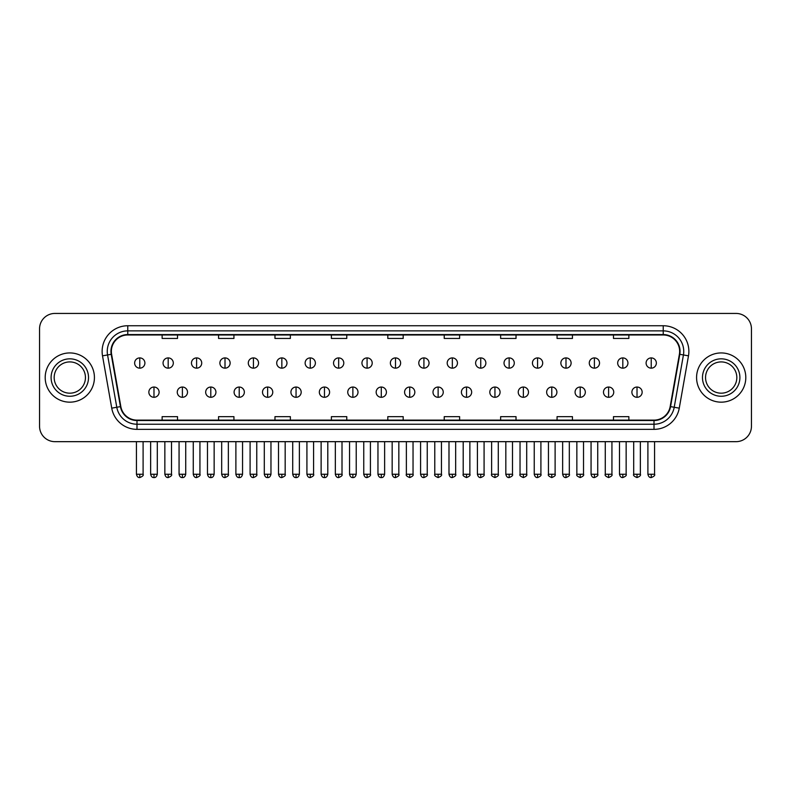 <?xml version="1.0" encoding="UTF-8"?>
<svg xmlns="http://www.w3.org/2000/svg" width="791" height="791" viewBox="0 0 791 791"><rect width="100%" height="100%" fill="white"/><g stroke="black" fill="none" stroke-linecap="round" stroke-linejoin="round"><path stroke-width="1.19" d="M45.196 377.544A24.62 24.62 0 0 0 69.816 402.164A24.62 24.62 0 0 0 94.426 377.544A24.62 24.62 0 0 0 69.816 352.934A24.62 24.62 0 0 0 45.196 377.544A24.62 24.62 0 0 0 69.816 402.164A24.62 24.62 0 0 0 94.426 377.544A24.62 24.62 0 0 0 69.816 352.934A24.62 24.62 0 0 0 45.196 377.544M696.574 377.544A24.62 24.62 0 0 0 721.184 402.164A24.62 24.62 0 0 0 745.804 377.544A24.62 24.62 0 0 0 721.184 352.934A24.62 24.62 0 0 0 696.574 377.544A24.62 24.62 0 0 0 721.184 402.164A24.62 24.62 0 0 0 745.804 377.544A24.62 24.62 0 0 0 721.184 352.934A24.62 24.62 0 0 0 696.574 377.544M111.353 351.392A16.413 16.413 0 0 1 127.766 334.979L663.234 334.979A16.413 16.413 0 0 1 679.4 354.239L670.175 406.554A16.413 16.413 0 0 1 654.009 420.12L136.991 420.12A16.413 16.413 0 0 1 120.825 406.554L111.6 354.239A16.413 16.413 0 0 1 111.353 351.392M110.948 351.392A16.819 16.819 0 0 0 111.205 354.309L120.43 406.623A16.819 16.819 0 0 0 136.991 420.525L654.009 420.525A16.819 16.819 0 0 0 670.57 406.623L679.795 354.309A16.819 16.819 0 0 0 663.234 334.563L127.766 334.563A16.819 16.819 0 0 0 110.948 351.392M102.514 355.841A25.648 25.648 0 0 1 127.766 325.744L663.234 325.744A25.648 25.648 0 0 1 688.486 355.841L679.261 408.156A25.648 25.648 0 0 1 654.009 429.355L136.991 429.355A25.648 25.648 0 0 1 111.739 408.156L102.514 355.841L107.566 354.951A20.517 20.517 0 0 1 127.766 330.875L663.234 330.875A20.517 20.517 0 0 1 683.434 354.951L674.209 407.266A20.517 20.517 0 0 1 654.009 424.223L136.991 424.223A20.517 20.517 0 0 1 116.791 407.266L107.566 354.951A20.517 20.517 0 0 1 107.25 351.392M751.45 328.819A15.385 15.385 0 0 0 736.065 313.434L54.935 313.434A15.385 15.385 0 0 0 39.55 328.819L39.55 426.27A15.385 15.385 0 0 0 54.935 441.665L736.065 441.665A15.385 15.385 0 0 0 751.45 426.27L751.45 328.819L751.45 426.27M670.57 406.623L674.209 407.266L683.434 354.951L688.486 355.841M387.808 334.979L387.808 338.449L403.192 338.449L403.192 334.979M331.389 334.979L331.389 338.449L346.774 338.449L346.774 334.979M274.971 334.979L274.971 338.449L290.356 338.449L290.356 334.979M218.553 334.979L218.553 338.449L233.938 338.449L233.938 334.979M162.135 334.979L162.135 338.449L177.52 338.449L177.52 334.979M444.226 334.979L444.226 338.449L459.611 338.449L459.611 334.979M500.644 334.979L500.644 338.449L516.029 338.449L516.029 334.979M557.062 334.979L557.062 338.449L572.447 338.449L572.447 334.979M613.48 334.979L613.48 338.449L628.865 338.449L628.865 334.979M403.192 420.12L403.192 416.649L387.808 416.649L387.808 420.12M346.774 420.12L346.774 416.649L331.389 416.649L331.389 420.12M290.356 420.12L290.356 416.649L274.971 416.649L274.971 420.12M233.938 420.12L233.938 416.649L218.553 416.649L218.553 420.12M177.52 420.12L177.52 416.649L162.135 416.649L162.135 420.12M459.611 420.12L459.611 416.649L444.226 416.649L444.226 420.12M516.029 420.12L516.029 416.649L500.644 416.649L500.644 420.12M572.447 420.12L572.447 416.649L557.062 416.649L557.062 420.12M628.865 420.12L628.865 416.649L613.48 416.649L613.48 420.12M39.55 328.819L39.55 426.27M736.065 313.434L54.935 313.434M54.935 441.665L736.065 441.665M139.77 357.908A5.132 5.132 0 0 0 134.638 363.029A5.132 5.132 0 0 0 139.77 368.161A5.132 5.132 0 0 0 144.901 363.029A5.132 5.132 0 0 0 139.77 357.908L139.77 368.161A5.132 5.132 0 0 0 144.901 363.029A5.132 5.132 0 0 0 139.77 357.908M153.978 387.036A5.132 5.132 0 0 0 148.846 392.168A5.132 5.132 0 0 0 153.978 397.3A5.132 5.132 0 0 0 159.11 392.168A5.132 5.132 0 0 0 153.978 387.036L153.978 397.3A5.132 5.132 0 0 0 159.11 392.168A5.132 5.132 0 0 0 153.978 387.036M168.186 357.908A5.132 5.132 0 0 0 163.055 363.029A5.132 5.132 0 0 0 168.186 368.161A5.132 5.132 0 0 0 173.318 363.029A5.132 5.132 0 0 0 168.186 357.908L168.186 368.161A5.132 5.132 0 0 0 173.318 363.029A5.132 5.132 0 0 0 168.186 357.908M196.603 357.908A5.132 5.132 0 0 0 191.471 363.029A5.132 5.132 0 0 0 196.603 368.161A5.132 5.132 0 0 0 201.725 363.029A5.132 5.132 0 0 0 196.603 357.908L196.603 368.161A5.132 5.132 0 0 0 201.725 363.029A5.132 5.132 0 0 0 196.603 357.908M225.01 357.908A5.132 5.132 0 0 0 219.888 363.029A5.132 5.132 0 0 0 225.01 368.161A5.132 5.132 0 0 0 230.141 363.029A5.132 5.132 0 0 0 225.01 357.908L225.01 368.161A5.132 5.132 0 0 0 230.141 363.029A5.132 5.132 0 0 0 225.01 357.908M253.427 357.908A5.132 5.132 0 0 0 248.295 363.029A5.132 5.132 0 0 0 253.427 368.161A5.132 5.132 0 0 0 258.558 363.029A5.132 5.132 0 0 0 253.427 357.908L253.427 368.161A5.132 5.132 0 0 0 258.558 363.029A5.132 5.132 0 0 0 253.427 357.908M182.395 387.036A5.132 5.132 0 0 0 177.263 392.168A5.132 5.132 0 0 0 182.395 397.3A5.132 5.132 0 0 0 187.516 392.168A5.132 5.132 0 0 0 182.395 387.036L182.395 397.3A5.132 5.132 0 0 0 187.516 392.168A5.132 5.132 0 0 0 182.395 387.036M210.802 387.036A5.132 5.132 0 0 0 205.68 392.168A5.132 5.132 0 0 0 210.802 397.3A5.132 5.132 0 0 0 215.933 392.168A5.132 5.132 0 0 0 210.802 387.036L210.802 397.3A5.132 5.132 0 0 0 215.933 392.168A5.132 5.132 0 0 0 210.802 387.036M239.218 387.036A5.132 5.132 0 0 0 234.096 392.168A5.132 5.132 0 0 0 239.218 397.3A5.132 5.132 0 0 0 244.35 392.168A5.132 5.132 0 0 0 239.218 387.036L239.218 397.3A5.132 5.132 0 0 0 244.35 392.168A5.132 5.132 0 0 0 239.218 387.036M85.448 377.544A15.632 15.632 0 0 0 69.816 361.912A15.632 15.632 0 0 0 54.174 377.544A15.632 15.632 0 0 0 69.816 393.186A15.632 15.632 0 0 0 85.448 377.544A15.632 15.632 0 0 1 69.816 393.186A15.632 15.632 0 0 1 54.174 377.544M736.826 377.544A15.632 15.632 0 0 0 721.184 361.912A15.632 15.632 0 0 0 705.552 377.544A15.632 15.632 0 0 0 721.184 393.186A15.632 15.632 0 0 0 736.826 377.544A15.632 15.632 0 0 1 721.184 393.186A15.632 15.632 0 0 1 705.552 377.544M281.843 357.908A5.132 5.132 0 0 0 276.712 363.029A5.132 5.132 0 0 0 281.843 368.161A5.132 5.132 0 0 0 286.975 363.029A5.132 5.132 0 0 0 281.843 357.908L281.843 368.161A5.132 5.132 0 0 0 286.975 363.029A5.132 5.132 0 0 0 281.843 357.908M310.26 357.908A5.132 5.132 0 0 0 305.128 363.029A5.132 5.132 0 0 0 310.26 368.161A5.132 5.132 0 0 0 315.382 363.029A5.132 5.132 0 0 0 310.26 357.908L310.26 368.161A5.132 5.132 0 0 0 315.382 363.029A5.132 5.132 0 0 0 310.26 357.908M338.667 357.908A5.132 5.132 0 0 0 333.545 363.029A5.132 5.132 0 0 0 338.667 368.161A5.132 5.132 0 0 0 343.798 363.029A5.132 5.132 0 0 0 338.667 357.908L338.667 368.161A5.132 5.132 0 0 0 343.798 363.029A5.132 5.132 0 0 0 338.667 357.908M267.635 387.036A5.132 5.132 0 0 0 262.503 392.168A5.132 5.132 0 0 0 267.635 397.3A5.132 5.132 0 0 0 272.766 392.168A5.132 5.132 0 0 0 267.635 387.036L267.635 397.3A5.132 5.132 0 0 0 272.766 392.168A5.132 5.132 0 0 0 267.635 387.036M296.052 387.036A5.132 5.132 0 0 0 290.92 392.168A5.132 5.132 0 0 0 296.052 397.3A5.132 5.132 0 0 0 301.183 392.168A5.132 5.132 0 0 0 296.052 387.036L296.052 397.3A5.132 5.132 0 0 0 301.183 392.168A5.132 5.132 0 0 0 296.052 387.036M324.468 387.036A5.132 5.132 0 0 0 319.337 392.168A5.132 5.132 0 0 0 324.468 397.3A5.132 5.132 0 0 0 329.59 392.168A5.132 5.132 0 0 0 324.468 387.036L324.468 397.3A5.132 5.132 0 0 0 329.59 392.168A5.132 5.132 0 0 0 324.468 387.036M367.083 357.908A5.132 5.132 0 0 0 361.952 363.029A5.132 5.132 0 0 0 367.083 368.161A5.132 5.132 0 0 0 372.215 363.029A5.132 5.132 0 0 0 367.083 357.908L367.083 368.161A5.132 5.132 0 0 0 372.215 363.029A5.132 5.132 0 0 0 367.083 357.908M395.5 357.908A5.132 5.132 0 0 0 390.368 363.029A5.132 5.132 0 0 0 395.5 368.161A5.132 5.132 0 0 0 400.632 363.029A5.132 5.132 0 0 0 395.5 357.908L395.5 368.161A5.132 5.132 0 0 0 400.632 363.029A5.132 5.132 0 0 0 395.5 357.908M423.917 357.908A5.132 5.132 0 0 0 418.785 363.029A5.132 5.132 0 0 0 423.917 368.161A5.132 5.132 0 0 0 429.048 363.029A5.132 5.132 0 0 0 423.917 357.908L423.917 368.161A5.132 5.132 0 0 0 429.048 363.029A5.132 5.132 0 0 0 423.917 357.908M452.333 357.908A5.132 5.132 0 0 0 447.202 363.029A5.132 5.132 0 0 0 452.333 368.161A5.132 5.132 0 0 0 457.455 363.029A5.132 5.132 0 0 0 452.333 357.908L452.333 368.161A5.132 5.132 0 0 0 457.455 363.029A5.132 5.132 0 0 0 452.333 357.908M480.74 357.908A5.132 5.132 0 0 0 475.618 363.029A5.132 5.132 0 0 0 480.74 368.161A5.132 5.132 0 0 0 485.872 363.029A5.132 5.132 0 0 0 480.74 357.908L480.74 368.161A5.132 5.132 0 0 0 485.872 363.029A5.132 5.132 0 0 0 480.74 357.908M352.875 387.036A5.132 5.132 0 0 0 347.753 392.168A5.132 5.132 0 0 0 352.875 397.3A5.132 5.132 0 0 0 358.007 392.168A5.132 5.132 0 0 0 352.875 387.036L352.875 397.3A5.132 5.132 0 0 0 358.007 392.168A5.132 5.132 0 0 0 352.875 387.036M381.292 387.036A5.132 5.132 0 0 0 376.16 392.168A5.132 5.132 0 0 0 381.292 397.3A5.132 5.132 0 0 0 386.423 392.168A5.132 5.132 0 0 0 381.292 387.036L381.292 397.3A5.132 5.132 0 0 0 386.423 392.168A5.132 5.132 0 0 0 381.292 387.036M409.708 387.036A5.132 5.132 0 0 0 404.577 392.168A5.132 5.132 0 0 0 409.708 397.3A5.132 5.132 0 0 0 414.84 392.168A5.132 5.132 0 0 0 409.708 387.036L409.708 397.3A5.132 5.132 0 0 0 414.84 392.168A5.132 5.132 0 0 0 409.708 387.036M438.125 387.036A5.132 5.132 0 0 0 432.993 392.168A5.132 5.132 0 0 0 438.125 397.3A5.132 5.132 0 0 0 443.247 392.168A5.132 5.132 0 0 0 438.125 387.036L438.125 397.3A5.132 5.132 0 0 0 443.247 392.168A5.132 5.132 0 0 0 438.125 387.036M466.532 387.036A5.132 5.132 0 0 0 461.41 392.168A5.132 5.132 0 0 0 466.532 397.3A5.132 5.132 0 0 0 471.663 392.168A5.132 5.132 0 0 0 466.532 387.036L466.532 397.3A5.132 5.132 0 0 0 471.663 392.168A5.132 5.132 0 0 0 466.532 387.036M509.157 357.908A5.132 5.132 0 0 0 504.025 363.029A5.132 5.132 0 0 0 509.157 368.161A5.132 5.132 0 0 0 514.288 363.029A5.132 5.132 0 0 0 509.157 357.908L509.157 368.161A5.132 5.132 0 0 0 514.288 363.029A5.132 5.132 0 0 0 509.157 357.908M537.573 357.908A5.132 5.132 0 0 0 532.442 363.029A5.132 5.132 0 0 0 537.573 368.161A5.132 5.132 0 0 0 542.705 363.029A5.132 5.132 0 0 0 537.573 357.908L537.573 368.161A5.132 5.132 0 0 0 542.705 363.029A5.132 5.132 0 0 0 537.573 357.908M565.99 357.908A5.132 5.132 0 0 0 560.859 363.029A5.132 5.132 0 0 0 565.99 368.161A5.132 5.132 0 0 0 571.112 363.029A5.132 5.132 0 0 0 565.99 357.908L565.99 368.161A5.132 5.132 0 0 0 571.112 363.029A5.132 5.132 0 0 0 565.99 357.908M594.397 357.908A5.132 5.132 0 0 0 589.275 363.029A5.132 5.132 0 0 0 594.397 368.161A5.132 5.132 0 0 0 599.529 363.029A5.132 5.132 0 0 0 594.397 357.908L594.397 368.161A5.132 5.132 0 0 0 599.529 363.029A5.132 5.132 0 0 0 594.397 357.908M622.814 357.908A5.132 5.132 0 0 0 617.682 363.029A5.132 5.132 0 0 0 622.814 368.161A5.132 5.132 0 0 0 627.945 363.029A5.132 5.132 0 0 0 622.814 357.908L622.814 368.161A5.132 5.132 0 0 0 627.945 363.029A5.132 5.132 0 0 0 622.814 357.908M651.23 357.908A5.132 5.132 0 0 0 646.099 363.029A5.132 5.132 0 0 0 651.23 368.161A5.132 5.132 0 0 0 656.362 363.029A5.132 5.132 0 0 0 651.23 357.908L651.23 368.161A5.132 5.132 0 0 0 656.362 363.029A5.132 5.132 0 0 0 651.23 357.908M494.948 387.036A5.132 5.132 0 0 0 489.817 392.168A5.132 5.132 0 0 0 494.948 397.3A5.132 5.132 0 0 0 500.08 392.168A5.132 5.132 0 0 0 494.948 387.036L494.948 397.3A5.132 5.132 0 0 0 500.08 392.168A5.132 5.132 0 0 0 494.948 387.036M523.365 387.036A5.132 5.132 0 0 0 518.234 392.168A5.132 5.132 0 0 0 523.365 397.3A5.132 5.132 0 0 0 528.497 392.168A5.132 5.132 0 0 0 523.365 387.036L523.365 397.3A5.132 5.132 0 0 0 528.497 392.168A5.132 5.132 0 0 0 523.365 387.036M551.782 387.036A5.132 5.132 0 0 0 546.65 392.168A5.132 5.132 0 0 0 551.782 397.3A5.132 5.132 0 0 0 556.904 392.168A5.132 5.132 0 0 0 551.782 387.036L551.782 397.3A5.132 5.132 0 0 0 556.904 392.168A5.132 5.132 0 0 0 551.782 387.036M580.198 387.036A5.132 5.132 0 0 0 575.067 392.168A5.132 5.132 0 0 0 580.198 397.3A5.132 5.132 0 0 0 585.32 392.168A5.132 5.132 0 0 0 580.198 387.036L580.198 397.3A5.132 5.132 0 0 0 585.32 392.168A5.132 5.132 0 0 0 580.198 387.036M608.605 387.036A5.132 5.132 0 0 0 603.484 392.168A5.132 5.132 0 0 0 608.605 397.3A5.132 5.132 0 0 0 613.737 392.168A5.132 5.132 0 0 0 608.605 387.036L608.605 397.3A5.132 5.132 0 0 0 613.737 392.168A5.132 5.132 0 0 0 608.605 387.036M637.022 387.036A5.132 5.132 0 0 0 631.89 392.168A5.132 5.132 0 0 0 637.022 397.3A5.132 5.132 0 0 0 642.154 392.168A5.132 5.132 0 0 0 637.022 387.036L637.022 397.3A5.132 5.132 0 0 0 642.154 392.168A5.132 5.132 0 0 0 637.022 387.036M663.234 325.744L663.234 334.563M107.566 354.951L111.205 354.309M136.991 429.355L136.991 420.525M654.009 420.525L654.009 429.355M111.739 408.156L120.43 406.623M679.795 354.309L683.434 354.951M127.766 325.744L127.766 334.563M674.209 407.266L679.261 408.156M139.77 474.234L136.438 474.234C137.021 476.607 138.128 477.715 139.77 477.566L139.77 474.234L143.102 474.234L143.102 441.665M153.978 474.234L150.646 474.234C151.229 476.607 152.337 477.715 153.978 477.566L153.978 474.234L157.31 474.234L157.31 441.665M168.186 474.234L164.854 474.234C165.428 476.607 166.545 477.715 168.186 477.566L168.186 474.234L171.518 474.234L171.518 441.665M196.603 474.234L193.261 474.234C193.844 476.607 194.962 477.715 196.603 477.566L196.603 474.234L199.935 474.234L199.935 441.665M225.01 474.234L221.678 474.234C222.261 476.607 223.369 477.715 225.01 477.566L225.01 474.234L228.352 474.234L228.352 441.665M253.427 474.234L250.094 474.234C250.678 476.607 251.785 477.715 253.427 477.566L253.427 474.234L256.759 474.234L256.759 441.665M182.395 474.234L179.063 474.234C179.636 476.607 180.753 477.715 182.395 477.566L182.395 474.234L185.727 474.234L185.727 441.665M210.802 474.234L207.469 474.234C208.053 476.607 209.17 477.715 210.802 477.566L210.802 474.234L214.143 474.234L214.143 441.665M239.218 474.234L235.886 474.234C236.469 476.607 237.577 477.715 239.218 477.566L239.218 474.234L242.55 474.234L242.55 441.665M88.523 377.544A18.707 18.707 0 0 0 69.816 358.837A18.707 18.707 0 0 0 51.099 377.544A18.707 18.707 0 0 0 69.816 396.261A18.707 18.707 0 0 0 88.523 377.544M739.901 377.544A18.707 18.707 0 0 0 721.184 358.837A18.707 18.707 0 0 0 702.477 377.544A18.707 18.707 0 0 0 721.184 396.261A18.707 18.707 0 0 0 739.901 377.544M281.843 474.234L278.511 474.234C279.094 476.607 280.202 477.715 281.843 477.566L281.843 474.234L285.175 474.234L285.175 441.665M310.26 474.234L306.918 474.234C307.501 476.607 308.619 477.715 310.26 477.566L310.26 474.234L313.592 474.234L313.592 441.665M338.667 474.234L335.335 474.234C335.918 476.607 337.035 477.715 338.667 477.566L338.667 474.234L342.009 474.234L342.009 441.665M267.635 474.234L264.303 474.234C264.886 476.607 265.994 477.715 267.635 477.566L267.635 474.234L270.967 474.234L270.967 441.665M296.052 474.234L292.719 474.234C293.293 476.607 294.41 477.715 296.052 477.566L296.052 474.234L299.384 474.234L299.384 441.665M324.468 474.234L321.126 474.234C321.71 476.607 322.827 477.715 324.468 477.566L324.468 474.234L327.8 474.234L327.8 441.665M367.083 474.234L363.751 474.234C364.335 476.607 365.442 477.715 367.083 477.566L367.083 474.234L370.415 474.234L370.415 441.665M395.5 474.234L392.168 474.234C392.751 476.607 393.859 477.715 395.5 477.566L395.5 474.234L398.832 474.234L398.832 441.665M423.917 474.234L420.585 474.234C421.158 476.607 422.275 477.715 423.917 477.566L423.917 474.234L427.249 474.234L427.249 441.665M452.333 474.234L448.991 474.234C449.575 476.607 450.692 477.715 452.333 477.566L452.333 474.234L455.665 474.234L455.665 441.665M480.74 474.234L477.408 474.234C477.991 476.607 479.099 477.715 480.74 477.566L480.74 474.234L484.082 474.234L484.082 441.665M352.875 474.234L349.543 474.234C350.126 476.607 351.234 477.715 352.875 477.566L352.875 474.234L356.217 474.234L356.217 441.665M381.292 474.234L377.96 474.234C378.543 476.607 379.65 477.715 381.292 477.566L381.292 474.234L384.624 474.234L384.624 441.665M409.708 474.234L406.376 474.234C405.694 475.292 406.811 476.409 409.708 477.566L409.708 474.234L413.04 474.234L413.04 441.665M438.125 474.234L434.783 474.234C434.111 475.292 435.218 476.409 438.125 477.566L438.125 474.234L441.457 474.234L441.457 441.665M466.532 474.234L463.2 474.234C462.527 475.292 463.635 476.409 466.532 477.566L466.532 474.234L469.874 474.234L469.874 441.665M509.157 474.234L505.825 474.234C506.408 476.607 507.515 477.715 509.157 477.566L509.157 474.234L512.489 474.234L512.489 441.665M537.573 474.234L534.241 474.234C534.825 476.607 535.932 477.715 537.573 477.566L537.573 474.234L540.906 474.234L540.906 441.665M565.99 474.234L562.648 474.234C563.232 476.607 564.349 477.715 565.99 477.566L565.99 474.234L569.322 474.234L569.322 441.665M594.397 474.234L591.065 474.234C591.648 476.607 592.756 477.715 594.397 477.566L594.397 474.234L597.739 474.234L597.739 441.665M622.814 474.234L619.482 474.234C620.065 476.607 621.172 477.715 622.814 477.566L622.814 474.234L626.146 474.234L626.146 441.665M651.23 474.234L647.898 474.234C648.482 476.607 649.589 477.715 651.23 477.566L651.23 474.234L654.562 474.234L654.562 441.665M494.948 474.234L491.616 474.234C490.944 475.292 492.051 476.409 494.948 477.566L494.948 474.234L498.281 474.234L498.281 441.665M523.365 474.234L520.033 474.234C519.351 475.292 520.468 476.409 523.365 477.566L523.365 474.234L526.697 474.234L526.697 441.665M551.782 474.234L548.45 474.234C547.768 475.292 548.885 476.409 551.782 477.566L551.782 474.234L555.114 474.234L555.114 441.665M580.198 474.234L576.857 474.234C576.184 475.292 577.292 476.409 580.198 477.566L580.198 474.234L583.531 474.234L583.531 441.665M608.605 474.234L605.273 474.234C604.601 475.292 605.708 476.409 608.605 477.566L608.605 474.234L611.937 474.234L611.937 441.665M637.022 474.234L633.69 474.234C633.008 475.292 634.125 476.409 637.022 477.566L637.022 474.234L640.354 474.234L640.354 441.665M136.438 474.234L136.438 441.665M143.102 474.234C143.784 475.292 142.667 476.409 139.77 477.566M150.646 474.234L150.646 441.665M157.31 474.234C156.727 476.607 155.619 477.715 153.978 477.566M164.854 474.234L164.854 441.665M171.518 474.234C172.191 475.292 171.083 476.409 168.186 477.566M193.261 474.234L193.261 441.665M199.935 474.234C200.607 475.292 199.5 476.409 196.603 477.566M221.678 474.234L221.678 441.665M228.352 474.234C229.024 475.292 227.917 476.409 225.01 477.566M250.094 474.234L250.094 441.665M256.759 474.234C257.441 475.292 256.324 476.409 253.427 477.566M179.063 474.234L179.063 441.665M185.727 474.234C185.143 476.607 184.036 477.715 182.395 477.566M207.469 474.234L207.469 441.665M214.143 474.234C213.56 476.607 212.443 477.715 210.802 477.566M235.886 474.234L235.886 441.665M242.55 474.234C241.977 476.607 240.859 477.715 239.218 477.566M278.511 474.234L278.511 441.665M285.175 474.234C285.848 475.292 284.74 476.409 281.843 477.566M306.918 474.234L306.918 441.665M313.592 474.234C314.264 475.292 313.157 476.409 310.26 477.566M335.335 474.234L335.335 441.665M342.009 474.234C342.681 475.292 341.574 476.409 338.667 477.566M264.303 474.234L264.303 441.665M270.967 474.234C270.384 476.607 269.276 477.715 267.635 477.566M292.719 474.234L292.719 441.665M299.384 474.234C298.8 476.607 297.693 477.715 296.052 477.566M321.126 474.234L321.126 441.665M327.8 474.234C327.217 476.607 326.1 477.715 324.468 477.566M363.751 474.234L363.751 441.665M370.415 474.234C371.098 475.292 369.98 476.409 367.083 477.566M392.168 474.234L392.168 441.665M398.832 474.234C399.514 475.292 398.397 476.409 395.5 477.566M420.585 474.234L420.585 441.665M427.249 474.234C427.921 475.292 426.814 476.409 423.917 477.566M448.991 474.234L448.991 441.665M455.665 474.234C456.338 475.292 455.23 476.409 452.333 477.566M477.408 474.234L477.408 441.665M484.082 474.234C484.754 475.292 483.647 476.409 480.74 477.566M349.543 474.234L349.543 441.665M356.217 474.234C355.634 476.607 354.516 477.715 352.875 477.566M377.96 474.234L377.96 441.665M384.624 474.234C384.04 476.607 382.933 477.715 381.292 477.566M406.376 474.234L406.376 441.665M413.04 474.234C413.713 475.292 412.605 476.409 409.708 477.566M434.783 474.234L434.783 441.665M441.457 474.234C442.129 475.292 441.022 476.409 438.125 477.566M463.2 474.234L463.2 441.665M469.874 474.234C470.546 475.292 469.439 476.409 466.532 477.566M505.825 474.234L505.825 441.665M512.489 474.234C513.171 475.292 512.054 476.409 509.157 477.566M534.241 474.234L534.241 441.665M540.906 474.234C541.578 475.292 540.471 476.409 537.573 477.566M562.648 474.234L562.648 441.665M569.322 474.234C569.995 475.292 568.887 476.409 565.99 477.566M591.065 474.234L591.065 441.665M597.739 474.234C598.411 475.292 597.304 476.409 594.397 477.566M619.482 474.234L619.482 441.665M626.146 474.234C626.828 475.292 625.711 476.409 622.814 477.566M647.898 474.234L647.898 441.665M654.562 474.234C655.245 475.292 654.127 476.409 651.23 477.566M491.616 474.234L491.616 441.665M498.281 474.234C498.963 475.292 497.846 476.409 494.948 477.566M520.033 474.234L520.033 441.665M526.697 474.234C527.379 475.292 526.262 476.409 523.365 477.566M548.45 474.234L548.45 441.665M555.114 474.234C555.786 475.292 554.679 476.409 551.782 477.566M576.857 474.234L576.857 441.665M583.531 474.234C584.203 475.292 583.096 476.409 580.198 477.566M605.273 474.234L605.273 441.665M611.937 474.234C612.62 475.292 611.512 476.409 608.605 477.566M633.69 474.234L633.69 441.665M640.354 474.234C641.036 475.292 639.919 476.409 637.022 477.566"/></g></svg>

